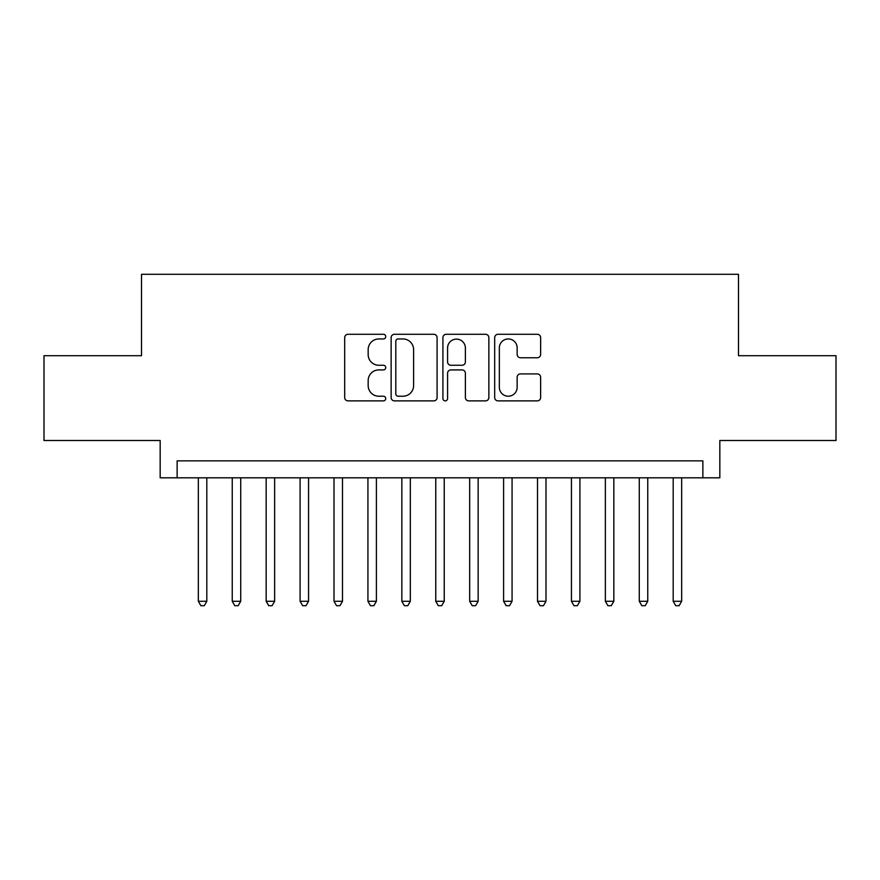 <?xml version="1.0" encoding="UTF-8"?>
<svg xmlns="http://www.w3.org/2000/svg" width="880" height="880" viewBox="0 0 880 880"><rect width="100%" height="100%" fill="white"/><g stroke="black" fill="none" stroke-linecap="round" stroke-linejoin="round"><path stroke-width="1.32" d="M385.737 336.622A2.332 2.332 0 0 0 383.405 334.29L348.029 334.29A3.333 3.333 0 0 0 344.696 337.623L344.696 397.551A3.333 3.333 0 0 0 348.029 400.873L383.405 400.873A2.332 2.332 0 0 0 385.737 398.552A2.332 2.332 0 0 0 383.405 396.22L378.818 396.22A10.659 10.659 0 0 1 368.17 385.561L368.17 380.567A10.659 10.659 0 0 1 378.818 369.919L383.405 369.919A2.332 2.332 0 0 0 385.737 367.587A2.332 2.332 0 0 0 383.405 365.255L378.818 365.255A10.659 10.659 0 0 1 368.17 354.596L368.17 349.602A10.659 10.659 0 0 1 378.818 338.954L383.405 338.954A2.332 2.332 0 0 0 385.737 336.622M537.295 357.764A3.333 3.333 0 0 0 540.628 354.431L540.628 337.623A3.333 3.333 0 0 0 537.295 334.29L498.014 334.29A3.333 3.333 0 0 0 494.681 337.623L494.681 397.551A3.333 3.333 0 0 0 498.014 400.873L537.295 400.873A3.333 3.333 0 0 0 540.628 397.551L540.628 377.234A3.333 3.333 0 0 0 537.295 373.912L520.487 373.912A3.333 3.333 0 0 0 517.154 377.234L517.154 387.31A8.91 8.91 0 0 1 508.255 396.22A8.91 8.91 0 0 1 499.345 387.31L499.345 347.853A8.91 8.91 0 0 1 508.255 338.954A8.91 8.91 0 0 1 517.154 347.853L517.154 354.431A3.333 3.333 0 0 0 520.487 357.764L537.295 357.764M702.867 477.818L719.829 477.818L719.829 440.506L836 440.506L836 355.707L738.485 355.707L738.485 274.307L141.515 274.307L141.515 355.707L44 355.707L44 440.506L160.171 440.506L160.171 477.818L702.867 477.818L702.867 460.856L177.133 460.856L177.133 477.818M437.085 337.623A3.333 3.333 0 0 0 433.752 334.29L394.471 334.29A3.333 3.333 0 0 0 391.138 337.623L391.138 397.551A3.333 3.333 0 0 0 394.471 400.873L433.752 400.873A3.333 3.333 0 0 0 437.085 397.551L437.085 337.623M446.248 334.29L485.529 334.29A3.333 3.333 0 0 1 488.862 337.623L488.862 397.551A3.333 3.333 0 0 1 485.529 400.873L468.721 400.873A3.333 3.333 0 0 1 465.388 397.551L465.388 373.241A3.333 3.333 0 0 0 462.055 369.919L450.901 369.919A3.333 3.333 0 0 0 447.579 373.241L447.579 398.552A2.332 2.332 0 0 1 445.247 400.873A2.332 2.332 0 0 1 442.915 398.552L442.915 337.623A3.333 3.333 0 0 1 446.248 334.29M398.134 338.954A2.332 2.332 0 0 0 395.802 341.286L395.802 393.888A2.332 2.332 0 0 0 398.134 396.22L402.963 396.22A10.659 10.659 0 0 0 413.611 385.561L413.611 349.602A10.659 10.659 0 0 0 402.963 338.954L398.134 338.954M465.388 348.029A8.91 8.91 0 0 0 456.478 339.119A8.91 8.91 0 0 0 447.579 348.029L447.579 361.922A3.333 3.333 0 0 0 450.901 365.255L462.055 365.255A3.333 3.333 0 0 0 465.388 361.922L465.388 348.029M198.33 477.818L198.33 601.282L206.811 601.282L206.811 477.818M206.811 601.282L204.27 605.693L200.871 605.693L198.33 601.282M232.243 477.818L232.243 601.282L240.724 601.282L240.724 477.818M240.724 601.282L238.183 605.693L234.795 605.693L232.243 601.282M266.167 477.818L266.167 601.282L274.648 601.282L274.648 477.818M274.648 601.282L272.107 605.693L268.708 605.693L266.167 601.282M300.091 477.818L300.091 601.282L308.561 601.282L308.561 477.818M308.561 601.282L306.02 605.693L302.632 605.693L300.091 601.282M334.004 477.818L334.004 601.282L342.485 601.282L342.485 477.818M342.485 601.282L339.944 605.693L336.545 605.693L334.004 601.282M367.928 477.818L367.928 601.282L376.398 601.282L376.398 477.818M376.398 601.282L373.857 605.693L370.469 605.693L367.928 601.282M401.841 477.818L401.841 601.282L410.322 601.282L410.322 477.818M410.322 601.282L407.781 605.693L404.382 605.693L401.841 601.282M435.765 477.818L435.765 601.282L444.235 601.282L444.235 477.818M444.235 601.282L441.694 605.693L438.306 605.693L435.765 601.282M469.678 477.818L469.678 601.282L478.159 601.282L478.159 477.818M478.159 601.282L475.618 605.693L472.219 605.693L469.678 601.282M503.602 477.818L503.602 601.282L512.072 601.282L512.072 477.818M512.072 601.282L509.531 605.693L506.143 605.693L503.602 601.282M537.515 477.818L537.515 601.282L545.996 601.282L545.996 477.818M545.996 601.282L543.455 605.693L540.056 605.693L537.515 601.282M571.439 477.818L571.439 601.282L579.909 601.282L579.909 477.818M579.909 601.282L577.368 605.693L573.98 605.693L571.439 601.282M605.352 477.818L605.352 601.282L613.833 601.282L613.833 477.818M613.833 601.282L611.292 605.693L607.893 605.693L605.352 601.282M639.276 477.818L639.276 601.282L647.757 601.282L647.757 477.818M647.757 601.282L645.205 605.693L641.817 605.693L639.276 601.282M673.189 477.818L673.189 601.282L681.67 601.282L681.67 477.818M681.67 601.282L679.129 605.693L675.73 605.693L673.189 601.282"/></g></svg>
